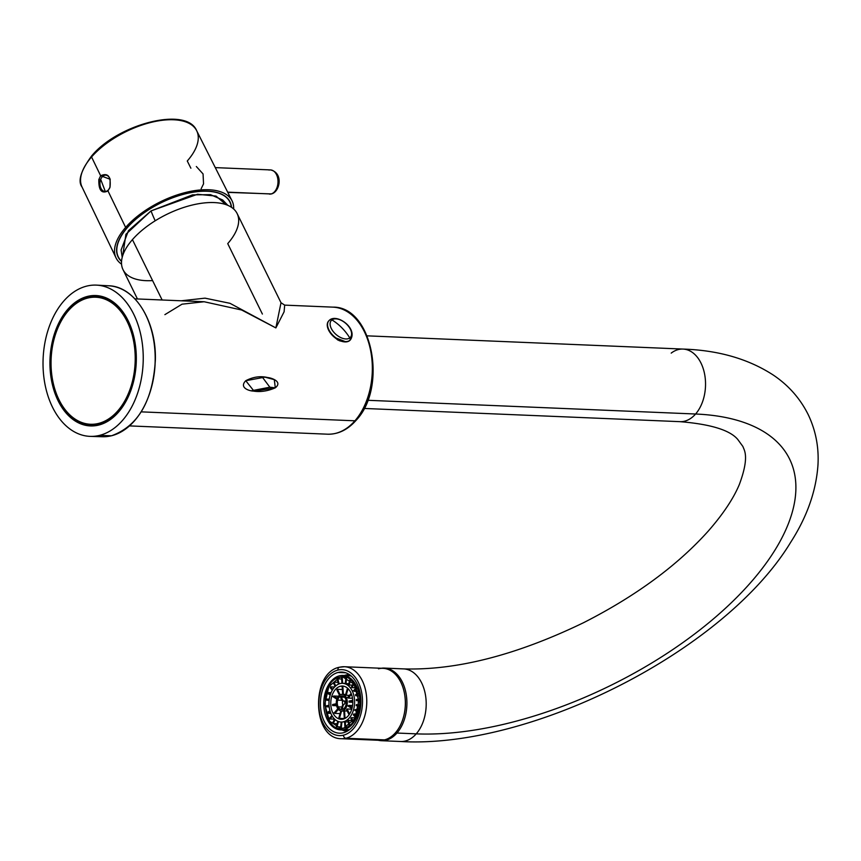 <?xml version="1.0" encoding="UTF-8"?>
<svg xmlns="http://www.w3.org/2000/svg" width="861" height="861" viewBox="0 0 861 861"><rect width="100%" height="100%" fill="white"/><g stroke="black" fill="none" stroke-linecap="round" stroke-linejoin="round"><path stroke-width="1.29" d="M105.311 191.486L100.963 180.089L105.311 191.486M121.541 264.144A64.64 30.845 -26.2 0 1 125.641 227.422A64.64 30.845 -26.2 0 1 193.122 190.884A64.64 30.845 -26.2 0 1 233.643 208.975A64.64 30.845 153.8 0 0 232.018 200.774A64.64 30.845 153.8 0 0 185.513 192.487A64.64 30.845 153.8 0 0 125.641 227.422L107.98 190.916L110.036 187.063C111.058 176.333 107.926 172.566 100.64 175.752L91.557 156.982A63.865 30.469 -26.2 0 1 150.707 122.477A63.865 30.469 -26.2 0 1 196.652 130.668A63.865 30.469 153.8 0 0 150.707 122.477A63.865 30.469 153.8 0 0 91.557 156.982L100.64 175.752L98.843 179.54C98.552 190.249 101.598 194.048 107.98 190.916L125.641 227.422A64.64 30.845 153.8 0 0 116.031 257.859A64.64 30.845 153.8 0 0 121.541 264.144M127.342 227.487A62.369 29.758 153.8 0 0 121.519 261.453A62.369 29.758 -26.2 0 1 116.956 253.575A62.369 29.758 -26.2 0 1 127.342 227.487A62.369 29.758 -26.2 0 1 181.822 194.672A62.369 29.758 -26.2 0 1 228.057 198.902A62.369 29.758 -26.2 0 1 231.512 207.329A62.369 29.758 153.8 0 0 190.432 192.606A62.369 29.758 153.8 0 0 127.342 227.487M116.031 257.859L82.053 187.052A63.865 30.469 -26.2 0 1 91.557 156.982L92.095 155.852L91.557 156.982A63.865 30.469 153.8 0 0 82.053 187.052C77.608 181.208 80.773 170.876 91.557 156.045C117.753 124.027 186.676 106.075 196.652 130.668A63.865 30.469 153.8 0 1 187.278 160.996L190.884 168.207M229.704 201.657A62.175 29.672 153.8 0 0 227.81 198.611A62.175 29.672 -26.2 0 1 229.543 201.323A62.175 29.672 -26.2 0 1 229.704 201.657M116.881 253.188A62.175 29.672 153.8 0 0 118.14 256.556A62.175 29.672 -26.2 0 1 117.968 256.223A62.175 29.672 -26.2 0 1 116.881 253.188M201.151 188.731L203.54 183.867L203.056 173.933L196.34 166.517M110.036 187.063L107.98 190.916C101.598 194.048 98.552 190.249 98.843 179.54L100.468 180.067A8.179 5.403 -87.6 0 0 102.663 190.539A8.179 5.403 -87.6 0 0 109.831 187.676A8.179 5.403 92.4 0 1 105.02 191.486A8.179 5.403 92.4 0 1 100.468 180.067L98.843 179.54L100.64 175.752L110.154 179.249L109.96 187.364M110.219 179.465A8.179 5.403 -87.6 0 0 105.333 175.149A8.179 5.403 -87.6 0 0 100.468 180.067L100.468 180.067A8.179 5.403 92.4 0 1 105.699 175.149A8.179 5.403 92.4 0 1 110.219 179.465M92.095 155.852L91.557 156.982M207.447 191.26A62.175 29.672 -26.2 0 1 231.318 207.2A62.175 29.672 153.8 0 0 229.876 201.991A62.175 29.672 153.8 0 0 207.447 191.26L207.447 191.26A62.175 29.672 153.8 0 0 142.205 214.185A62.175 29.672 153.8 0 0 118.301 256.901A62.175 29.672 153.8 0 0 121.541 261.217A62.175 29.672 -26.2 0 1 138.051 217.402A62.175 29.672 -26.2 0 1 207.447 191.26M226.023 204.649L216.025 196.082L197.535 194.263L151.03 210.913L125.921 234.289L122.746 255.469M342.366 341.505L339.191 340.676M349.458 340.741A14.379 8.319 41.1 0 0 350.362 339.869A14.379 8.319 -138.9 0 1 350.223 340.03A14.379 8.319 -138.9 0 1 349.458 340.741L349.749 340.407A14.379 8.319 41.1 0 0 350.513 339.708A14.379 8.319 -138.9 0 1 349.749 340.407L349.458 340.741A14.379 8.319 -138.9 0 1 333.25 336.242A14.379 8.319 -138.9 0 1 328.558 321.11A14.379 8.319 -138.9 0 1 328.708 320.949A14.379 8.319 41.1 0 0 333.11 336.113A14.379 8.319 41.1 0 0 349.458 340.741M346.047 341.903L338.05 340.117L334.66 337.458L346.047 341.903M329.612 320.077A14.379 8.319 41.1 0 0 328.848 320.776A14.379 8.319 41.1 0 0 333.541 335.908A14.379 8.319 41.1 0 0 349.749 340.407A2.271 1.84 -126.6 0 0 349.77 337.921A12.743 7.383 41.1 0 0 346.865 324.436A12.743 7.383 41.1 0 0 331.926 319.894A2.271 1.84 -126.6 0 0 329.612 320.077A2.271 1.84 53.4 0 1 331.926 319.894A12.743 7.383 41.1 0 0 334.843 333.368A12.743 7.383 41.1 0 0 349.77 337.921A2.271 1.84 53.4 0 1 349.749 340.407A14.379 8.319 -138.9 0 1 333.541 335.908A14.379 8.319 -138.9 0 1 328.848 320.776A14.379 8.319 -138.9 0 1 329.612 320.077M129.591 425.904L327.589 434.192C338.212 434.407 347.693 429.811 356.024 420.405A3.024 1.754 -138.9 0 1 354.915 420.803A3.024 1.754 41.1 0 0 356.024 420.405C387.784 387.601 372.512 306.258 332.906 307.14A63.585 42.049 92.4 0 1 370.682 350.857A63.585 42.049 92.4 0 1 354.915 420.803L141.236 411.859L354.915 420.803A63.585 42.049 92.4 0 1 327.589 434.192A63.585 42.049 -87.6 0 0 354.915 420.803A63.585 42.049 -87.6 0 0 370.682 350.857A63.585 42.049 -87.6 0 0 332.906 307.14L284.679 305.128L284.108 311.779L275.864 327.912L284.108 311.779L284.679 305.128L280.998 302.717M134.908 298.853L204.143 301.748L241.64 310.003L275.864 327.912L281.009 302.728L275.864 327.912L241.64 310.003L204.143 301.748L182.037 304.181L164.892 314.642M275.305 387.816C282.86 381.724 271.667 377.893 267.782 377.57C260.517 375.794 253.177 376.849 245.751 380.723C238.874 387.708 249.184 390.98 253.382 391.088C260.42 392.207 267.728 391.12 275.305 387.816L254.06 391.163L245.751 380.723L264.908 377.14L274.293 379.636L275.305 387.816L269.859 387.213L275.305 387.816M181.23 300.79L205.015 298.154L229.973 303.309L275.864 327.912L229.973 303.309L205.015 298.154L181.23 300.79M251.423 390.765L269.859 387.213L262.174 376.935L269.859 387.213L251.423 390.765M331.926 319.894A12.743 7.383 -138.9 0 1 346.865 324.436A12.743 7.383 -138.9 0 1 349.77 337.921A45.418 36.743 -126.6 0 0 341.828 327.783A45.418 36.743 -126.6 0 0 331.926 319.894A45.418 36.743 53.4 0 1 341.828 327.783A45.418 36.743 53.4 0 1 349.77 337.921A12.743 7.383 -138.9 0 1 334.843 333.368A12.743 7.383 -138.9 0 1 331.926 319.894M137.437 298.961L123.037 269.697A63.585 30.339 -26.2 0 1 132.433 239.627L162.137 299.994L132.433 239.627A63.585 30.339 -26.2 0 1 191.454 205.241A63.585 30.339 -26.2 0 1 237.13 213.55L281.009 302.728M151.041 328.73A74.95 49.561 92.4 0 1 148.167 397.481M90.351 436.376L102.384 436.742A75.553 49.96 -87.6 0 0 111.456 435.774A75.553 49.96 92.4 0 1 102.384 436.742L111.456 435.774A75.553 49.96 -87.6 0 0 155.163 356.476A75.553 49.96 -87.6 0 0 108.701 285.777A75.553 49.96 92.4 0 1 155.163 356.476A75.553 49.96 92.4 0 1 111.456 435.774L111.543 435.763C138.32 426.023 152.924 400.677 155.378 359.726C156.368 320.959 134.628 286.282 108.701 285.777L96.68 285.131A75.693 50.056 -87.6 0 0 86.821 286.078A75.693 50.056 -87.6 0 0 43.05 366.097A75.693 50.056 -87.6 0 0 90.351 436.376A75.693 50.056 -87.6 0 0 99.435 435.408A75.693 50.056 -87.6 0 0 143.227 355.959A75.693 50.056 -87.6 0 0 96.68 285.131M262.39 314.05L227.734 243.62A63.585 30.339 153.8 0 0 214.185 202.572A63.585 30.339 153.8 0 0 132.433 239.627A63.585 30.339 153.8 0 0 152.591 280.589M111.456 435.774L99.435 435.408L111.456 435.774M122.208 257.31L121.089 250.002L128.472 230.651L151.03 210.913A60.55 11.559 57.7 0 0 155.195 220.782A60.55 11.559 -122.3 0 1 151.03 210.913L192.509 194.866L210.514 194.661L222.708 200L227.821 205.338M86.821 286.078A75.693 50.056 92.4 0 1 142.84 348.554A75.693 50.056 92.4 0 1 99.435 435.408A75.693 50.056 92.4 0 1 43.416 372.921A75.693 50.056 92.4 0 1 86.821 286.078M98.563 425.108A65.253 43.158 -87.6 0 0 135.984 350.233A65.253 43.158 -87.6 0 0 87.693 296.367A65.253 43.158 -87.6 0 0 50.272 371.242A65.253 43.158 -87.6 0 0 98.563 425.108L99.176 424.225A64.327 42.544 -87.6 0 0 130.678 390.959A64.327 42.544 92.4 0 1 99.176 424.225L98.563 425.108A65.253 43.158 92.4 0 1 50.272 371.242A65.253 43.158 92.4 0 1 87.693 296.367A65.253 43.158 92.4 0 1 133.014 333.562A65.253 43.158 92.4 0 1 130.603 391.163A65.253 43.158 92.4 0 1 98.563 425.108M133.078 333.767A64.327 42.544 -87.6 0 0 88.446 297.314L87.693 296.367L88.446 297.314A64.327 42.544 -87.6 0 0 64.586 315.6A64.327 42.544 92.4 0 1 88.446 297.314A64.327 42.544 92.4 0 1 96.83 296.518A64.327 42.544 92.4 0 1 133.078 333.767M60.916 403.346A64.327 42.544 -87.6 0 0 99.176 424.225A64.327 42.544 92.4 0 1 91.449 425.054A64.327 42.544 92.4 0 1 60.916 403.346M97.96 296.593A64.306 42.523 -87.6 0 0 90.728 297.432L88.446 297.314L90.728 297.432A64.306 42.523 -87.6 0 0 90.416 297.508A64.306 42.523 92.4 0 1 90.728 297.432A64.306 42.523 92.4 0 1 97.96 296.593M85.142 423.526A64.306 42.523 -87.6 0 0 92.59 425.065A64.306 42.523 92.4 0 1 85.142 423.526M104.299 297.928A63.692 42.124 -87.6 0 0 96.647 297.249A63.692 42.124 92.4 0 1 104.299 297.928M91.32 424.301A63.692 42.124 -87.6 0 0 99.015 424.269A63.692 42.124 92.4 0 1 91.32 424.301M95.786 297.217A63.585 42.049 -87.6 0 0 87.833 298.024A63.585 42.049 -87.6 0 0 51.057 364.999A63.585 42.049 -87.6 0 0 90.47 424.269A63.585 42.049 -87.6 0 0 98.423 423.461L101.415 423.59L98.423 423.461A63.585 42.049 -87.6 0 0 135.199 356.486A63.585 42.049 -87.6 0 0 95.786 297.217L99.187 297.357A63.585 42.049 92.4 0 1 105.483 298.347A63.585 42.049 -87.6 0 0 97.487 297.336M92.17 424.279A63.585 42.049 -87.6 0 0 100.22 423.946A63.585 42.049 92.4 0 1 93.871 424.408A63.585 42.049 92.4 0 1 92.17 424.279M98.423 423.461A63.585 42.049 92.4 0 1 51.369 370.973A63.585 42.049 92.4 0 1 87.833 298.024A63.585 42.049 92.4 0 1 134.886 350.513A63.585 42.049 92.4 0 1 98.423 423.461M381.337 740.697A36.334 24.022 -87.6 0 0 396.953 733.045A36.334 24.022 92.4 0 1 378.259 740.266A36.334 24.022 -87.6 0 0 381.337 740.697L400.623 741.504A36.334 24.022 -87.6 0 0 416.24 733.852A36.334 24.022 92.4 0 1 400.623 741.504C531.065 749.188 725.231 650.55 790.732 542.215C806.994 516.88 816.067 491.222 817.95 465.241C819.015 447.472 815.797 430.672 808.318 414.851C800.278 398.632 788.622 385.384 773.35 375.105C748.435 358.897 718.332 350.223 683.021 349.071A36.334 24.022 92.4 0 1 704.599 374.051A36.334 24.022 92.4 0 1 695.591 414.012L367.733 400.29L695.591 414.012A36.334 24.022 92.4 0 1 679.975 421.664A36.334 24.022 -87.6 0 0 695.591 414.012A36.334 24.022 -87.6 0 0 704.599 374.051A36.334 24.022 -87.6 0 0 683.021 349.071A36.334 24.022 -87.6 0 0 671.203 353.118M416.24 733.852A260.377 124.232 153.8 0 0 751.061 582.101A260.377 124.232 153.8 0 0 695.591 414.012A260.377 124.232 -26.2 0 1 751.061 582.101A260.377 124.232 -26.2 0 1 416.24 733.852A36.334 24.022 -87.6 0 0 425.259 693.88A36.334 24.022 -87.6 0 0 403.669 668.9A36.334 24.022 92.4 0 1 425.259 693.88A36.334 24.022 92.4 0 1 416.24 733.852L396.953 733.045L416.24 733.852M396.953 733.045A36.334 24.022 -87.6 0 0 405.972 693.073A36.334 24.022 -87.6 0 0 384.383 668.093A36.334 24.022 -87.6 0 0 381.272 668.265A36.334 24.022 92.4 0 1 405.488 690.866A36.334 24.022 92.4 0 1 396.953 733.045M403.863 715.663A34.063 22.526 -87.6 0 0 404.724 694.924A34.063 22.526 92.4 0 1 403.863 715.663M375.536 739.502A36.033 23.828 -87.6 0 0 384.501 739.879A36.033 23.828 -87.6 0 0 405.165 698.54A36.033 23.828 -87.6 0 0 378.496 668.793M345.928 738.264A36.033 23.828 -87.6 0 0 366.764 700.316A36.033 23.828 -87.6 0 0 344.432 666.726A36.033 23.828 -87.6 0 0 339.923 667.178A36.033 23.828 92.4 0 1 344.432 666.726A36.033 23.828 92.4 0 1 366.764 700.316A36.033 23.828 92.4 0 1 345.928 738.264L384.501 739.879L345.928 738.264A3.024 2.228 -103.8 0 1 343.41 735.186A32.998 21.826 -87.6 0 0 362.33 697.313A32.998 21.826 -87.6 0 0 337.91 670.073A3.024 2.228 -103.8 0 1 339.449 667.232A3.024 2.228 -103.8 0 1 339.923 667.178A3.024 2.228 76.2 0 0 339.449 667.232A3.024 2.228 76.2 0 0 337.91 670.073A32.998 21.826 -87.6 0 0 318.979 707.936A32.998 21.826 -87.6 0 0 343.41 735.186A3.024 2.228 76.2 0 0 345.928 738.264A36.033 23.828 92.4 0 1 341.419 738.716A36.033 23.828 -87.6 0 0 345.928 738.264M383.005 668.34A36.033 23.828 92.4 0 1 405.337 701.93A36.033 23.828 92.4 0 1 384.501 739.879A36.033 23.828 92.4 0 1 379.992 740.331L341.419 738.716C311.908 739.018 310.627 672.538 339.449 667.232L344.432 666.726L383.005 668.34M337.91 670.073A32.998 21.826 92.4 0 1 362.33 697.313A32.998 21.826 92.4 0 1 343.41 735.186A32.998 21.826 92.4 0 1 318.979 707.936A32.998 21.826 92.4 0 1 337.91 670.073M343.205 732.797A30.576 20.223 -87.6 0 0 360.737 697.711A30.576 20.223 -87.6 0 0 338.104 672.463A30.576 20.223 -87.6 0 0 320.572 707.548A30.576 20.223 -87.6 0 0 343.205 732.797A30.576 20.223 92.4 0 1 339.374 733.185A30.576 20.223 92.4 0 1 320.421 704.675A30.576 20.223 92.4 0 1 338.104 672.463A30.576 20.223 92.4 0 1 341.935 672.075A30.576 20.223 92.4 0 1 360.888 700.585A30.576 20.223 92.4 0 1 343.205 732.797M345.713 672.785L338.104 672.463L345.713 672.785M349.48 674.669A28.305 18.716 -87.6 0 0 349.437 674.669A28.305 18.716 -87.6 0 0 345.896 675.024A28.305 18.716 -87.6 0 0 344.325 675.508A28.305 18.716 92.4 0 1 345.896 675.024A28.305 18.716 92.4 0 1 349.48 674.669L349.48 674.669M342.043 729.956A28.305 18.716 -87.6 0 0 347.069 731.226A28.305 18.716 -87.6 0 0 347.112 731.237A28.305 18.716 92.4 0 1 342.043 729.956M342.926 675.454A27.251 18.016 -87.6 0 0 339.525 675.799A27.251 18.016 -87.6 0 0 323.758 704.502A27.251 18.016 -87.6 0 0 340.655 729.902A27.251 18.016 -87.6 0 0 344.066 729.558L349.308 729.773L344.066 729.558A27.251 18.016 -87.6 0 0 359.823 700.854A27.251 18.016 -87.6 0 0 342.926 675.454L348.597 675.691A27.251 18.016 92.4 0 1 349.975 675.831A27.251 18.016 92.4 0 1 350.664 675.96A27.251 18.016 92.4 0 1 351.363 676.133A27.251 18.016 -87.6 0 0 350.664 675.96A27.251 18.016 -87.6 0 0 349.975 675.831A27.251 18.016 -87.6 0 0 345.961 675.874M345.519 675.562L345.896 675.024L345.519 675.562M343.507 729.676A27.251 18.016 -87.6 0 0 349.114 729.934A27.251 18.016 92.4 0 1 346.326 730.139L340.655 729.902M339.525 675.799A27.251 18.016 92.4 0 1 359.683 698.293A27.251 18.016 92.4 0 1 344.066 729.558A27.251 18.016 92.4 0 1 323.897 707.064A27.251 18.016 92.4 0 1 339.525 675.799M343.937 728.062C365.871 724.295 361.319 670.375 339.643 677.295C317.709 681.062 322.262 734.982 343.937 728.062L340.719 728.384L329.559 721.217L324.758 704.395L328.827 686.68L339.643 677.295L342.872 676.961L354.032 684.129L358.822 700.951L354.754 718.666L343.937 728.062M337.867 678.855A25.733 17.016 -87.6 0 0 337.211 679.275A25.733 17.016 92.4 0 1 337.867 678.855L341.623 679.017L337.867 678.855L339.148 683.882L337.867 678.855M341.247 728.341L342 728.374L341.247 728.341A25.733 17.016 92.4 0 1 340.558 728.212A25.733 17.016 -87.6 0 0 341.247 728.341L341.914 722.078L341.247 728.341M336.963 726.781L340.698 726.942L336.963 726.781A25.733 17.016 92.4 0 1 336.328 726.383A25.733 17.016 -87.6 0 0 336.963 726.781L338.491 721.561L336.963 726.781M333.132 723.584L337.092 723.757L333.132 723.584A25.733 17.016 92.4 0 1 332.583 722.949A25.733 17.016 -87.6 0 0 333.132 723.584L335.198 719.635L333.132 723.584M334.337 719.15A25.733 17.016 -87.6 0 0 334.455 719.376A25.733 17.016 92.4 0 1 334.337 719.15L330.011 718.978L334.337 719.15M329.602 718.139A25.733 17.016 -87.6 0 0 330.011 718.978A25.733 17.016 92.4 0 1 329.602 718.139L331.894 715.513L329.602 718.139M327.815 713.252L330.85 713.382L327.815 713.252A25.733 17.016 92.4 0 1 327.567 712.273A25.733 17.016 -87.6 0 0 327.815 713.252L330.247 711.724L327.815 713.252M326.696 706.816L329.182 706.924L326.696 706.816A25.733 17.016 92.4 0 1 326.62 705.772A25.733 17.016 -87.6 0 0 326.696 706.816L329.117 706.311L326.696 706.816M326.846 699.057A25.733 17.016 -87.6 0 0 326.728 700.101A25.733 17.016 92.4 0 1 326.846 699.057L329.268 699.154L326.846 699.057M328.202 692.588A25.733 17.016 -87.6 0 0 327.912 693.579A25.733 17.016 92.4 0 1 328.202 692.588L331.033 692.707L328.202 692.588L330.516 694.031L328.202 692.588M330.613 686.82A25.733 17.016 -87.6 0 0 330.172 687.67A25.733 17.016 92.4 0 1 330.613 686.82L334.638 686.992L330.613 686.82L332.787 689.37L330.613 686.82M333.907 682.138A25.733 17.016 -87.6 0 0 333.336 682.795A25.733 17.016 92.4 0 1 333.907 682.138L337.986 682.31L333.907 682.138L335.768 685.916L333.907 682.138M342.215 677.209A25.733 17.016 -87.6 0 0 341.516 677.349A25.733 17.016 92.4 0 1 342.215 677.209L345.315 677.338L342.215 677.209L342.624 683.322L342.215 677.209M341.257 697.076L344.604 697.216L341.257 697.076L343.216 701.058L341.257 697.076A6.813 4.509 -87.6 0 0 340.687 697.722L342.646 701.704L340.687 697.722A6.813 4.509 92.4 0 1 341.257 697.076M340.149 694.827L337.437 689.306L342.344 689.51L337.437 689.306A16.65 11.01 -87.6 0 0 336.866 689.952L339.471 695.257L336.866 689.952A16.65 11.01 92.4 0 1 337.437 689.306L340.149 694.827M335.155 686.475L333.336 682.795L335.155 686.475M332.303 690.167L330.172 687.67L332.303 690.167M333.691 696.011L338.481 696.205L333.691 696.011A16.65 11.01 -87.6 0 0 333.541 696.495L331.733 696.42A16.65 11.01 92.4 0 1 340.665 686.195L342.474 686.271A16.65 11.01 -87.6 0 0 342.129 686.346L342.678 694.386L342.129 686.346A16.65 11.01 92.4 0 1 342.474 686.271L340.665 686.195A16.65 11.01 92.4 0 1 342.484 686.034A16.65 11.01 92.4 0 1 350.728 692.448A16.65 11.01 92.4 0 1 351.848 708.937A16.65 11.01 92.4 0 1 342.915 719.161A16.65 11.01 92.4 0 1 341.096 719.312A16.65 11.01 92.4 0 1 332.863 712.908A16.65 11.01 92.4 0 1 331.733 696.42L333.541 696.495A16.65 11.01 92.4 0 1 333.691 696.011L337.243 698.217L333.691 696.011M330.204 694.999L327.912 693.579L330.204 694.999M333.401 696.99L336.888 699.154L333.401 696.99A16.65 11.01 92.4 0 1 333.541 696.495A16.65 11.01 -87.6 0 0 333.401 696.99M329.096 700.553L326.728 700.101L329.096 700.553M329.02 705.267L326.62 705.772L329.02 705.267M336.307 703.749L332.604 704.513A16.65 11.01 -87.6 0 0 332.68 705.568L336.414 704.793L332.68 705.568L336.597 705.729L332.68 705.568A16.65 11.01 92.4 0 1 332.604 704.513L336.307 703.749M329.957 710.777L327.567 712.273L329.957 710.777M337.846 708.7L334.477 712.553A16.65 11.01 -87.6 0 0 334.671 712.983L332.863 712.908L334.671 712.983A16.65 11.01 92.4 0 1 334.477 712.553L337.846 708.7M332.357 716.287L330.011 718.978L332.357 716.287M340.052 713.608L334.886 713.392L338.373 709.389L334.886 713.392A16.65 11.01 92.4 0 1 334.671 712.983A16.65 11.01 -87.6 0 0 334.886 713.392L340.052 713.608M334.606 719.096L332.583 722.949L334.606 719.096M340.838 710.917L338.782 717.966A16.65 11.01 -87.6 0 0 339.428 718.365L341.569 711.003L339.428 718.365L344.335 718.569L339.428 718.365A16.65 11.01 92.4 0 1 338.782 717.966L340.838 710.917M337.813 721.292L336.328 726.383L337.813 721.292M342.818 704.158L341.451 708.84L342.818 704.158A1.819 1.205 92.4 0 1 342.635 703.867A1.819 1.205 92.4 0 1 342.646 701.704A1.819 1.205 -87.6 0 0 342.635 703.867A1.819 1.205 -87.6 0 0 342.818 704.158M342.764 709.27L342.086 709.238L343.453 704.556L342.086 709.238A6.813 4.509 92.4 0 1 341.451 708.84A6.813 4.509 -87.6 0 0 342.086 709.238L342.764 709.27M341.214 722.045L340.558 728.212L341.214 722.045M341.914 722.035L340.978 722.035A19.372 12.818 -87.6 0 0 343.108 721.862L344.917 721.938A19.372 12.818 -87.6 0 0 345.272 721.852L345.659 727.502L345.272 721.852L348.156 721.97L345.272 721.852A19.372 12.818 92.4 0 1 344.917 721.938A19.372 12.818 92.4 0 1 344.572 722.002L344.97 727.76L344.572 722.002A19.372 12.818 -87.6 0 0 344.917 721.938L343.108 721.862A19.372 12.818 -87.6 0 0 353.494 709.959L355.313 710.034A19.372 12.818 -87.6 0 0 355.453 709.539L357.713 710.949L355.453 709.539L358.015 709.647L355.453 709.539A19.372 12.818 92.4 0 1 355.313 710.034A19.372 12.818 92.4 0 1 355.162 710.519L357.455 711.95L355.162 710.519A19.372 12.818 -87.6 0 0 355.313 710.034L353.494 709.959A19.372 12.818 -87.6 0 0 352.181 690.78L354 690.856A19.372 12.818 -87.6 0 0 353.796 690.436L356.056 687.853L353.796 690.436A19.372 12.818 92.4 0 1 354 690.856A19.372 12.818 92.4 0 1 354.205 691.275L356.422 688.725L354.205 691.275A19.372 12.818 -87.6 0 0 354 690.856L352.181 690.78A19.372 12.818 -87.6 0 0 342.603 683.322A19.372 12.818 -87.6 0 0 340.472 683.494A19.372 12.818 -87.6 0 0 330.086 695.397A19.372 12.818 -87.6 0 0 331.399 714.576A19.372 12.818 -87.6 0 0 340.978 722.035M343.83 711.046L344.346 718.72L343.83 711.046A8.33 5.51 -87.6 0 0 344.174 710.992A8.33 5.51 92.4 0 1 343.83 711.046M345.035 718.397L344.529 710.906L347.231 711.014L344.529 710.906L345.035 718.397M338.459 684.161L337.211 679.275L338.459 684.161M350.836 718.354L352.612 721.948L350.836 718.354A19.372 12.818 -87.6 0 0 351.406 717.697L353.139 721.238L351.406 717.697L355.173 717.859L351.406 717.697A19.372 12.818 92.4 0 1 350.836 718.354M346.542 709.625L349.071 714.77L346.542 709.625A8.33 5.51 -87.6 0 0 347.112 708.98L351.783 709.173L347.112 708.98A8.33 5.51 92.4 0 1 346.542 709.625M349.588 714.017L347.112 708.98L349.588 714.017M353.333 714.845L355.442 717.321L353.333 714.845A19.372 12.818 -87.6 0 0 353.774 714.006L355.851 716.438L353.774 714.006L356.766 714.124L353.774 714.006A19.372 12.818 92.4 0 1 353.333 714.845M348.479 706.364L351.966 708.528L348.479 706.364A8.33 5.51 -87.6 0 0 348.64 705.88A8.33 5.51 92.4 0 1 348.479 706.364M352.214 707.527L348.77 705.385L352.579 705.546L348.77 705.385L352.214 707.527M356.206 705.665L358.585 706.117L356.206 705.665A19.372 12.818 -87.6 0 0 356.325 704.61L358.693 705.062L356.325 704.61A19.372 12.818 92.4 0 1 356.206 705.665M352.816 702.285L349.114 702.135L352.806 701.36L349.114 702.135L352.816 702.285M358.811 700.714L356.4 700.606L358.789 700.111L356.4 700.606A19.372 12.818 -87.6 0 0 356.325 699.562L358.736 699.057L356.325 699.562A19.372 12.818 92.4 0 1 356.4 700.606L358.811 700.714M346.283 703.103L344.787 703.039A1.819 1.205 92.4 0 1 343.453 704.556A1.819 1.205 -87.6 0 0 343.528 704.567A1.819 1.205 -87.6 0 0 344.787 703.039L346.283 703.103M352.752 700.305L349.039 701.08A8.33 5.51 92.4 0 1 349.114 702.135A8.33 5.51 -87.6 0 0 349.039 701.08L352.752 700.305M346.273 701.661L344.712 701.984L346.273 701.661M358.359 695.817L355.711 695.699L358.068 694.224L355.711 695.699A19.372 12.818 -87.6 0 0 355.464 694.73L357.853 693.223L355.464 694.73A19.372 12.818 92.4 0 1 355.711 695.699L358.359 695.817M357.358 691.405L354.205 691.275L357.358 691.405M352.515 698.249L348.264 698.067L351.525 694.343L348.264 698.067L352.515 698.249M351.17 693.439L347.855 697.227L351.17 693.439M356.034 687.799L351.966 687.627L353.903 683.946L351.966 687.627A19.372 12.818 -87.6 0 0 351.428 686.992L353.397 683.236L351.428 686.992A19.372 12.818 92.4 0 1 351.966 687.627L356.034 687.799M352.386 685.152L349.168 685.012L350.578 680.179L349.168 685.012A19.372 12.818 -87.6 0 0 348.522 684.613L349.964 679.684L348.522 684.613A19.372 12.818 92.4 0 1 349.168 685.012L352.386 685.152M349.458 695.397L346.176 695.257L348.092 688.692L346.176 695.257L349.458 695.397M347.5 688.143L345.53 694.859A8.33 5.51 92.4 0 1 346.176 695.257A8.33 5.51 -87.6 0 0 345.53 694.859L347.5 688.143M348.791 683.72L345.982 683.602L346.606 677.758L345.982 683.602A19.372 12.818 -87.6 0 0 345.293 683.473L345.918 677.521L345.293 683.473A19.372 12.818 92.4 0 1 345.982 683.602L348.791 683.72M342.829 686.206L343.948 686.249L342.829 686.206A16.65 11.01 -87.6 0 0 342.474 686.271A16.65 11.01 92.4 0 1 342.829 686.206L343.388 694.407L342.829 686.206M341.925 683.311L341.516 677.349L341.925 683.311M347.844 720.786L349.06 725.532L347.844 720.786A19.372 12.818 -87.6 0 0 348.501 720.377L349.695 725.027L348.501 720.377L351.901 720.517L348.501 720.377A19.372 12.818 92.4 0 1 347.844 720.786M343.216 701.058A1.819 1.205 92.4 0 1 344.583 701.64A1.819 1.205 92.4 0 1 344.712 701.984A1.819 1.205 -87.6 0 0 344.583 701.64A1.819 1.205 -87.6 0 0 343.679 700.94A1.819 1.205 -87.6 0 0 343.216 701.058M346.1 701.704L344.583 701.64L346.1 701.704M341.225 694.429A8.33 5.51 -87.6 0 0 336.759 699.552A8.33 5.51 -87.6 0 0 337.329 707.785A8.33 5.51 -87.6 0 0 341.44 710.992A8.33 5.51 -87.6 0 0 342.355 710.917L344.174 710.992A8.33 5.51 -87.6 0 0 344.529 710.906A8.33 5.51 92.4 0 1 344.174 710.992L342.355 710.917A8.33 5.51 -87.6 0 0 346.822 705.805L348.64 705.88A8.33 5.51 -87.6 0 0 348.77 705.385A8.33 5.51 92.4 0 1 348.64 705.88L346.822 705.805A8.33 5.51 -87.6 0 0 346.262 697.561L348.07 697.636A8.33 5.51 92.4 0 1 348.264 698.067A8.33 5.51 -87.6 0 0 348.07 697.636A8.33 5.51 -87.6 0 0 347.855 697.227A8.33 5.51 92.4 0 1 348.07 697.636L346.262 697.561A8.33 5.51 -87.6 0 0 342.14 694.353A8.33 5.51 -87.6 0 0 341.225 694.429A8.33 5.51 92.4 0 1 346.262 697.561A8.33 5.51 92.4 0 1 346.822 705.805A8.33 5.51 92.4 0 1 342.355 710.917A8.33 5.51 92.4 0 1 337.329 707.785A8.33 5.51 92.4 0 1 336.759 699.552A8.33 5.51 92.4 0 1 341.225 694.429M341.333 695.936L342.818 695.989L341.333 695.936A6.813 4.509 -87.6 0 0 337.673 700.111A6.813 4.509 92.4 0 1 341.333 695.936A6.813 4.509 92.4 0 1 342.075 695.871A6.813 4.509 92.4 0 1 345.444 698.497A6.813 4.509 92.4 0 1 345.907 705.234A6.813 4.509 -87.6 0 0 345.444 698.497A6.813 4.509 -87.6 0 0 341.333 695.936M341.957 700.294L337.673 700.111A6.813 4.509 -87.6 0 0 338.136 706.859L341.978 707.021L338.136 706.859A6.813 4.509 -87.6 0 0 342.248 709.421A6.813 4.509 92.4 0 1 341.505 709.486A6.813 4.509 92.4 0 1 338.136 706.859A6.813 4.509 92.4 0 1 337.673 700.111L341.957 700.294M331.399 714.576A19.372 12.818 92.4 0 1 330.086 695.397A19.372 12.818 92.4 0 1 340.472 683.494A19.372 12.818 92.4 0 1 352.181 690.78A19.372 12.818 92.4 0 1 353.494 709.959A19.372 12.818 92.4 0 1 343.108 721.862A19.372 12.818 92.4 0 1 331.399 714.576M332.863 712.908A16.65 11.01 -87.6 0 0 342.915 719.161A16.65 11.01 -87.6 0 0 351.848 708.937A16.65 11.01 -87.6 0 0 350.728 692.448A16.65 11.01 -87.6 0 0 340.665 686.195A16.65 11.01 -87.6 0 0 331.733 696.42A16.65 11.01 -87.6 0 0 332.863 712.908M342.248 709.421A6.813 4.509 -87.6 0 0 345.907 705.234A6.813 4.509 92.4 0 1 342.248 709.421M227.778 192.38L271.473 193.919C280.04 191.831 283.624 172.824 270.505 169.918A12.108 8.007 92.4 0 1 278.006 181.208A12.108 8.007 92.4 0 1 271.011 193.973L227.67 192.154L271.011 193.973A12.108 8.007 92.4 0 1 269.493 194.123A12.108 8.007 -87.6 0 0 271.011 193.973A3.024 2.228 76.2 0 0 271.473 193.919A3.024 2.228 -103.8 0 1 271.011 193.973A12.108 8.007 -87.6 0 0 278.006 181.208A12.108 8.007 -87.6 0 0 270.505 169.918A12.108 8.007 -87.6 0 0 268.987 170.069M232.018 200.774L196.652 130.668M229.543 201.323L229.876 201.991M117.968 256.223L118.301 256.901M337.415 339.729L338.05 340.117M328.558 321.11L329.849 319.861C337.716 313.695 357.864 328.622 350.513 339.708L350.223 340.03M90.47 424.269L93.871 424.408M683.021 349.071L367.13 335.844M384.383 668.093L403.669 668.9C456.631 670.439 516.568 655.06 583.5 622.729C635.569 596.242 677.112 565.731 708.14 531.215C723.1 514.135 733.529 498.497 739.416 484.312C749.888 456.029 743.969 450.012 742.914 446.504L737.802 439.497C730.02 430.145 710.745 424.193 679.975 421.664L364.095 408.448M346.208 701.048L343.679 700.94M341.44 710.992L343.83 711.1M342.603 683.322L345.293 683.43M342.14 694.353L345.638 694.504M215.293 167.615L270.505 169.918"/></g></svg>
